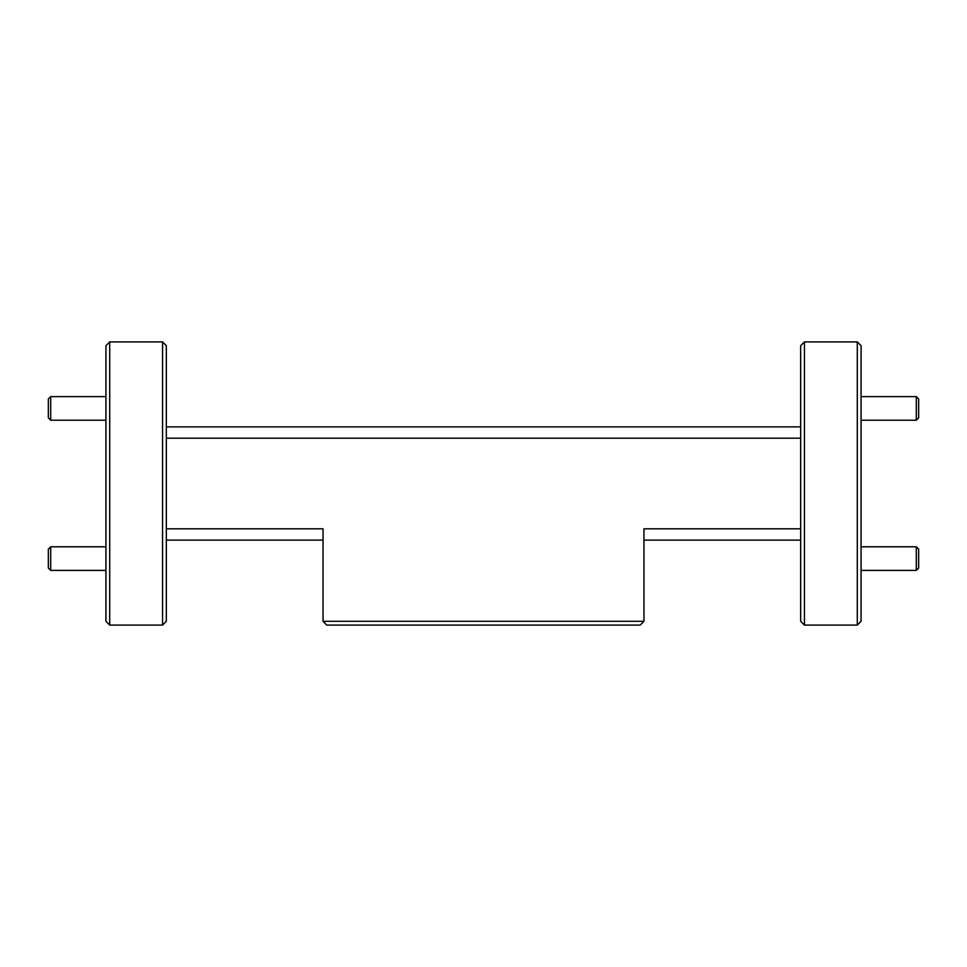 <?xml version="1.0" encoding="UTF-8"?>
<svg xmlns="http://www.w3.org/2000/svg" width="967" height="967" viewBox="0 0 967 967"><rect width="100%" height="100%" fill="white"/><g stroke="black" fill="none" stroke-linecap="round" stroke-linejoin="round"><path stroke-width="1.45" d="M916.293 546.79L918.65 549.147L918.65 568.028L916.293 570.385L916.293 546.79L861.065 546.79M916.293 396.615L918.65 398.972L918.65 417.853L916.293 420.21L916.293 396.615L861.065 396.615M50.707 420.21L48.35 417.853L48.35 398.972L50.707 396.615L50.707 420.21L105.935 420.21M50.707 570.385L48.35 568.028L48.35 549.147L50.707 546.79L50.707 570.385L105.935 570.385M105.935 621.31L105.935 345.69L109.706 341.907L109.706 625.093L105.935 621.31M162.565 341.907L166.336 345.69L166.336 621.31L162.565 625.093L162.565 341.907L109.706 341.907M804.435 625.093L800.664 621.31L800.664 345.69L804.435 341.907L804.435 625.093L857.294 625.093L857.294 341.907L804.435 341.907M857.294 341.907L861.065 345.69L861.065 621.31L857.294 625.093M800.664 540.13L643.962 540.13M323.038 540.13L166.336 540.13M166.336 426.87L800.664 426.87M643.962 621.31L640.19 625.093L326.81 625.093L323.038 621.31L643.962 621.31L643.962 528.804L800.664 528.804M166.336 528.804L323.038 528.804L323.038 621.31M800.664 438.196L166.336 438.196M916.293 570.385L861.065 570.385M916.293 420.21L861.065 420.21M50.707 396.615L105.935 396.615M50.707 546.79L105.935 546.79M162.565 625.093L109.706 625.093"/></g></svg>
